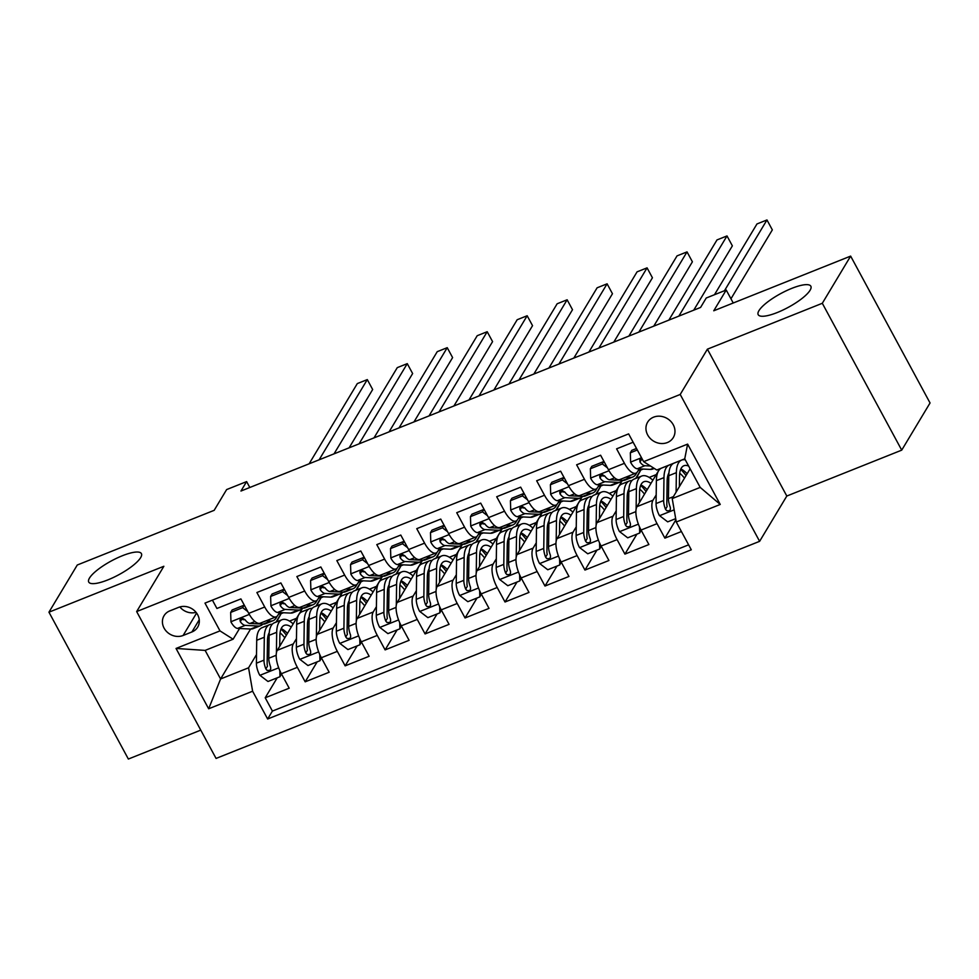 <?xml version="1.0" encoding="UTF-8"?>
<svg xmlns="http://www.w3.org/2000/svg" width="979" height="979" viewBox="0 0 979 979"><rect width="100%" height="100%" fill="white"/><g stroke="black" fill="none" stroke-linecap="round" stroke-linejoin="round"><path stroke-width="1.47" d="M758.945 310.661A29.921 7.844 151.6 0 1 786.321 290.751A29.921 7.844 151.6 0 1 810.845 286.211A29.921 7.844 151.6 0 1 810.098 290.237A29.921 7.844 151.6 0 1 782.723 310.147A29.921 7.844 151.6 0 1 758.199 314.687A29.921 7.844 151.6 0 1 758.945 310.661M89.493 578.051A29.921 7.844 151.6 0 1 116.868 558.14A29.921 7.844 151.6 0 1 141.392 553.6A29.921 7.844 151.6 0 1 140.658 557.626A29.921 7.844 151.6 0 1 113.27 577.537A29.921 7.844 151.6 0 1 88.746 582.077A29.921 7.844 151.6 0 1 89.493 578.051M653.593 417.164A14.966 13.204 -149 0 0 647.633 422.157A14.966 13.204 -149 0 0 650.227 438.445A14.966 13.204 -149 0 0 667.335 442.557A14.966 13.204 -149 0 0 673.295 437.564A14.966 13.204 -149 0 0 670.701 421.276A14.966 13.204 -149 0 0 653.593 417.164M901.72 450.144L930.05 402.969L850.641 256.106L822.311 303.282L707.401 349.173L680.209 394.464L759.618 541.326L786.81 496.035L901.72 450.144L822.311 303.282M680.209 394.464L136.656 611.569L216.065 758.431L759.618 541.326M136.656 611.569L163.86 566.278L48.95 612.181L128.359 759.043L200.756 730.126M48.95 612.181L77.28 565.005L214.168 510.328L226.638 489.573L246.622 481.595L240.956 491.03L700.572 307.443L706.238 298.008L726.222 290.029L713.752 310.784L850.641 256.106M633.132 442.239L616.599 448.835L624.431 463.324L608.436 469.712A18.699 7.318 68.2 0 0 619.915 479.539L635.897 473.151A18.699 7.318 -111.8 0 1 624.431 463.324M608.436 469.712L600.604 455.223L576.631 464.805L584.463 479.294L568.469 485.682A18.699 7.318 68.2 0 0 579.947 495.496L595.93 489.108A18.699 7.318 -111.8 0 1 584.463 479.294M568.469 485.682L560.637 471.193L536.663 480.762L544.495 495.252L528.513 501.64A18.699 7.318 68.2 0 0 539.98 511.466L555.962 505.078A18.699 7.318 -111.8 0 1 544.495 495.252M528.513 501.64L520.669 487.15L496.696 496.732L504.528 511.222L488.545 517.61A18.699 7.318 68.2 0 0 500.012 527.424L515.994 521.036A18.699 7.318 -111.8 0 1 504.528 511.222M488.545 517.61L480.701 503.12L456.728 512.69L464.56 527.179L448.578 533.567A18.699 7.318 68.2 0 0 460.044 543.394L476.027 537.006A18.699 7.318 -111.8 0 1 464.56 527.179M448.578 533.567L440.746 519.078L416.76 528.66L424.592 543.149L408.61 549.537A18.699 7.318 68.2 0 0 420.077 559.352L436.059 552.964A18.699 7.318 -111.8 0 1 424.592 543.149M408.61 549.537L400.778 535.048L376.793 544.618L384.625 559.107L368.642 565.495A18.699 7.318 68.2 0 0 380.109 575.322L396.103 568.934A18.699 7.318 -111.8 0 1 384.625 559.107M368.642 565.495L360.81 551.006L336.825 560.588L344.657 575.077L328.675 581.465A18.699 7.318 68.2 0 0 340.141 591.279L356.136 584.891A18.699 7.318 -111.8 0 1 344.657 575.077M328.675 581.465L320.843 566.976L296.857 576.545L304.689 591.035L288.707 597.423A18.699 7.318 68.2 0 0 300.174 607.249L316.168 600.861A18.699 7.318 -111.8 0 1 304.689 591.035M288.707 597.423L280.875 582.933L256.89 592.515L264.722 607.004A18.699 7.318 68.2 0 0 276.2 616.819A18.699 7.318 68.2 0 0 277.84 615.326L279.517 612.548M302.303 608.669L277.314 650.289A18.699 7.318 68.2 0 0 281.365 673.723L289.197 688.2L265.211 697.782L277.204 677.823M296.478 638.602L293.296 643.913A18.699 7.318 68.2 0 0 297.347 667.335L305.179 681.825L317.172 661.853M305.179 681.825L329.164 672.243L321.332 657.753A18.699 7.318 68.2 0 1 317.282 634.331L342.271 592.711M382.238 576.741L357.237 618.361A18.699 7.318 68.2 0 0 361.3 641.796L369.132 656.285L345.146 665.855L357.139 645.895M422.206 560.783L397.205 602.403A18.699 7.318 68.2 0 0 401.255 625.826L409.1 640.315L385.114 649.897L397.107 629.925M462.174 544.813L437.172 586.445A18.699 7.318 68.2 0 0 441.223 609.868L449.067 624.357L425.082 633.927L437.075 613.968M502.141 528.856L477.14 570.476A18.699 7.318 68.2 0 0 481.191 593.898L489.023 608.387L465.049 617.969L477.042 597.998M542.109 512.886L517.108 554.518A18.699 7.318 68.2 0 0 521.158 577.94L528.99 592.43L505.017 601.999L517.01 582.04M582.077 496.928L557.075 538.548A18.699 7.318 68.2 0 0 561.126 561.97L568.958 576.46L544.985 586.042L556.978 566.07M622.044 480.958L597.043 522.59A18.699 7.318 68.2 0 0 601.094 546.013L608.926 560.502L584.952 570.072L596.945 550.112M659.711 468.831L637.011 506.62A18.699 7.318 68.2 0 0 641.061 530.043L648.893 544.532L624.92 554.114L636.913 534.142M635.897 473.151A18.699 7.318 -111.8 0 0 637.549 471.658L639.226 468.868M595.93 489.108A18.699 7.318 -111.8 0 0 597.582 487.615L599.258 484.838M555.962 505.078A18.699 7.318 -111.8 0 0 557.614 503.585L559.29 500.795M515.994 521.036A18.699 7.318 -111.8 0 0 517.646 519.543L519.323 516.765M476.027 537.006A18.699 7.318 -111.8 0 0 477.679 535.513L479.355 532.723M436.059 552.964A18.699 7.318 -111.8 0 0 437.711 551.471L439.387 548.693M396.103 568.934A18.699 7.318 -111.8 0 0 397.743 567.441L399.42 564.65M356.136 584.891A18.699 7.318 -111.8 0 0 357.776 583.398L359.452 580.62M316.168 600.861A18.699 7.318 -111.8 0 0 317.808 599.368L319.484 596.578M183.122 635.481L191.908 631.969A14.489 12.788 -149 0 0 197.685 627.135A14.489 12.788 -149 0 0 195.176 611.349A14.489 12.788 -149 0 0 178.606 607.359L169.808 610.872A14.489 12.788 -149 0 0 164.044 615.718A14.489 12.788 -149 0 0 166.552 631.492A14.489 12.788 -149 0 0 183.122 635.481L196.595 613.05M690.122 468.782L672.218 498.58L700.193 487.407L684.737 458.833L656.762 470.006L643.644 461.672L628.628 433.893L204.978 603.101L219.994 630.892L233.112 639.214L239.549 628.506M643.644 461.672L687.613 444.111L720.238 504.454L676.269 522.003L691.296 549.794L267.646 719.002L252.619 691.223L208.662 708.784L176.036 648.453L219.994 630.892M668.706 474.081L667.898 475.427M656.187 494.933L652.993 500.232L637.011 506.62M638.198 470.581L641.135 469.406L635.701 478.45M628.738 490.051L627.931 491.397M616.219 510.891L613.025 516.202L597.043 522.59M598.23 486.539L601.167 485.364L595.734 494.407M588.771 506.008L587.963 507.355M576.252 526.861L573.07 532.16L557.075 538.548M558.263 502.508L561.2 501.334L555.766 510.377M548.803 521.978L547.995 523.324M536.284 542.819L533.102 548.13L517.108 554.518M518.295 518.466L521.232 517.291L515.798 526.335M508.835 537.936L508.028 539.282M496.316 558.789L493.135 564.088L477.14 570.476M478.327 534.436L481.264 533.261L475.843 542.305M468.868 553.906L468.06 555.252M456.349 574.746L453.167 580.058L437.172 586.445M438.359 550.394L441.309 549.219L435.875 558.263M428.9 569.864L428.092 571.21M416.381 590.716L413.199 596.015L397.205 602.403M398.392 566.364L401.341 565.189L395.908 574.232M388.932 585.834L388.125 587.18M376.413 606.674L373.232 611.985L357.237 618.361M358.424 582.321L361.373 581.147L355.94 590.19M348.965 601.791L348.157 603.137M336.446 622.644L333.264 627.943L317.282 634.331M318.456 598.291L321.406 597.117L315.972 606.16M309.009 617.749L308.189 619.107M265.211 697.782L272.407 711.084L688.616 544.838M652.993 500.232A18.699 7.318 -111.8 0 0 657.044 523.667L664.888 538.144L681.421 531.536M624.92 554.114L617.088 539.625A18.699 7.318 -111.8 0 1 613.025 516.202M584.952 570.072L577.12 555.582A18.699 7.318 -111.8 0 1 573.07 532.16M544.985 586.042L537.153 571.552A18.699 7.318 -111.8 0 1 533.102 548.13M505.017 601.999L497.185 587.51A18.699 7.318 -111.8 0 1 493.135 564.088M465.049 617.969L457.217 603.48A18.699 7.318 -111.8 0 1 453.167 580.058M425.082 633.927L417.25 619.438A18.699 7.318 -111.8 0 1 413.199 596.015M385.114 649.897L377.282 635.408A18.699 7.318 -111.8 0 1 373.232 611.985M345.146 665.855L337.314 651.365A18.699 7.318 -111.8 0 1 333.264 627.943M212.419 600.139L216.922 608.473L240.907 598.903L248.739 613.38A18.699 7.318 68.2 0 0 260.206 623.207L276.2 616.819M233.112 639.214L205.137 650.399L220.593 678.973L248.568 667.8L252.619 691.223M250.575 629.044L220.593 678.973L208.662 708.784M278.489 614.249L281.438 613.074L276.005 622.118M269.041 633.719L268.234 635.065M256.51 654.572L248.568 667.8M733.234 303L726.222 290.029M249.804 487.493L246.622 481.595M276.604 621.885L281.438 613.074M281.646 613.466L283.494 612.732M316.56 605.915L321.406 597.117M321.614 597.508L323.462 596.774M356.527 589.958L361.373 581.147M361.581 581.55L363.429 580.804M396.495 573.988L401.341 565.189M401.549 565.581L403.397 564.846M436.463 558.03L441.309 549.219M441.517 549.623L443.365 548.876M476.43 542.06L481.264 533.261M481.484 533.653L483.32 532.919M516.398 526.102L521.232 517.291M521.452 517.695L523.288 516.961M556.366 510.132L561.2 501.334M561.42 501.725L563.255 500.991M596.333 494.175L601.167 485.364M601.387 485.768L603.223 485.033M636.301 478.205L641.135 469.406M641.355 469.798L643.191 469.063M272.407 711.084L267.646 719.002M289.503 621.09L296.539 618.287M664.888 538.144L675.889 519.825M329.47 605.132L336.507 602.318M369.438 589.162L376.462 586.36M409.406 573.204L416.43 570.39M449.373 557.235L456.398 554.432M489.341 541.277L496.365 538.462M529.309 525.307L536.333 522.505M569.276 509.349L576.301 506.535M609.232 493.379L616.268 490.577M649.199 477.422L656.236 474.607M676.269 522.003L672.218 498.58M205.137 650.399L176.036 648.453M687.613 444.111L684.737 458.833M720.238 504.454L700.193 487.407M179.855 606.943A14.489 12.788 -149 0 0 196.045 612.328M707.401 349.173L786.81 496.035M247.736 611.532L242.645 607.641L230.665 612.426L230.958 621.959A12.397 4.846 68.2 0 0 237.579 628.408L250.636 629.044A35.77 13.987 68.2 0 0 253.133 628.653L260.732 625.618A35.77 13.987 68.2 0 0 262.898 624.088M266.117 620.845L270.62 621.065A35.77 13.987 68.2 0 0 273.117 620.674A35.77 13.987 68.2 0 0 277.008 616.329M242.645 607.641L244.126 605.193L232.133 609.978L230.665 612.426M334.035 453.852L372.669 389.52L367.296 379.595L319.13 459.8M367.296 379.595L357.311 383.584L309.144 463.789M273.117 620.674L265.529 623.709A35.77 13.987 -111.8 0 1 263.033 624.1L249.975 623.464A12.397 4.846 -111.8 0 1 245.093 619.756L242.768 618.398L241.03 618.667L239.99 619.878L240.296 621.677A12.397 4.846 68.2 0 0 245.178 625.373L258.236 626.009A35.77 13.987 68.2 0 0 260.732 625.618M245.093 619.744L243.343 619.658A6.315 2.472 -111.8 0 1 241.935 618.961L240.296 621.677M279.713 646.299L279.859 635.812A29.688 11.613 -111.8 0 1 284.253 625.373A29.688 11.613 -111.8 0 1 291.277 627.025M276.408 652.883L276.702 632.299A35.77 13.987 -111.8 0 1 281.989 619.731A35.77 13.987 -111.8 0 1 293.162 623.904M281.45 673.895L279.994 676.709L268.001 681.494L259.716 675.155A12.397 4.846 -111.8 0 1 256.4 663.199L256.718 640.278A35.77 13.987 -111.8 0 1 262.005 627.71L269.604 624.675A35.77 13.987 68.2 0 0 264.306 637.243L263.987 660.164A12.397 4.846 68.2 0 0 265.835 668.914L267.059 670.358L269.641 670.431L270.73 669.159L270.632 666.993A12.397 4.846 -111.8 0 1 268.784 658.255L269.103 635.334A35.77 13.987 -111.8 0 1 274.401 622.766L281.989 619.731M279.737 644.341A29.688 11.613 -111.8 0 1 280.324 645.271M279.994 676.709L279.798 670.542M286.37 635.212A35.77 13.987 68.2 0 0 280.985 629.044M272.235 624.284A35.77 13.987 68.2 0 0 269.604 624.675M287.459 633.389A29.688 11.613 68.2 0 0 281.157 628.653M265.835 668.914L267.475 666.197A6.315 2.472 -111.8 0 1 267.145 663.676L267.463 640.755A29.688 11.613 -111.8 0 1 269.249 632.691M280.055 632.85A29.688 11.613 -111.8 0 1 284.816 637.806M287.704 595.575L282.613 591.671L270.632 596.468L270.926 606.001A12.397 4.846 68.2 0 0 277.546 612.45L290.604 613.087A35.77 13.987 68.2 0 0 293.1 612.695L300.7 609.66A35.77 13.987 68.2 0 0 302.866 608.13M306.084 604.887L310.588 605.108A35.77 13.987 68.2 0 0 313.084 604.704A35.77 13.987 68.2 0 0 316.976 600.372M282.613 591.671L284.094 589.223L272.101 594.008L270.632 596.468M374.002 437.882L412.636 373.55L407.264 363.637L359.097 443.83M407.264 363.637L397.278 367.627L349.111 447.831M313.084 604.704L305.497 607.739A35.77 13.987 -111.8 0 1 303 608.13L289.943 607.494A12.397 4.846 -111.8 0 1 285.06 603.798L282.735 602.428L280.997 602.709L279.957 603.908L280.263 605.707A12.397 4.846 68.2 0 0 285.146 609.415L298.203 610.052A35.77 13.987 68.2 0 0 300.7 609.66M285.06 603.786L283.31 603.7A6.315 2.472 -111.8 0 1 281.891 602.991L280.263 605.707M327.671 579.605L322.58 575.713L310.588 580.498L310.894 590.031A12.397 4.846 68.2 0 0 317.514 596.48L330.572 597.117A35.77 13.987 68.2 0 0 333.068 596.725L340.668 593.69A35.77 13.987 68.2 0 0 342.834 592.16M346.052 588.917L350.555 589.138A35.77 13.987 68.2 0 0 353.052 588.746A35.77 13.987 68.2 0 0 356.943 584.402M322.58 575.713L324.061 573.266L312.068 578.051L310.588 580.498M413.97 421.925L452.604 357.592L447.232 347.667L399.065 427.872M447.232 347.667L437.246 351.657L389.079 431.861M353.052 588.746L345.465 591.781A35.77 13.987 -111.8 0 1 342.968 592.173L329.911 591.536A12.397 4.846 -111.8 0 1 325.028 587.828L322.703 586.47L320.965 586.739L319.925 587.951L320.231 589.75A12.397 4.846 68.2 0 0 325.114 593.445L338.171 594.094A35.77 13.987 68.2 0 0 340.668 593.69M325.016 587.828L323.278 587.743A6.315 2.472 -111.8 0 1 321.858 587.033L320.231 589.75M367.639 563.647L362.548 559.755L350.555 564.54L350.861 574.073A12.397 4.846 68.2 0 0 357.482 580.523L370.539 581.159A35.77 13.987 68.2 0 0 373.036 580.767L380.635 577.732A35.77 13.987 68.2 0 0 382.801 576.203M386.02 572.96L390.523 573.18A35.77 13.987 68.2 0 0 393.02 572.776A35.77 13.987 68.2 0 0 396.911 568.444M362.548 559.755L364.029 557.296L352.036 562.081L350.555 564.54M453.926 405.955L492.572 341.622L487.199 331.71L439.033 411.902M487.199 331.71L477.214 335.699L429.035 415.904M393.02 572.776L385.42 575.811A35.77 13.987 -111.8 0 1 382.936 576.215L369.878 575.566A12.397 4.846 -111.8 0 1 364.996 571.871L362.671 570.5L360.933 570.781L359.893 571.981L360.199 573.78A12.397 4.846 68.2 0 0 365.081 577.488L378.139 578.124A35.77 13.987 68.2 0 0 380.635 577.732M364.983 571.858L363.246 571.773A6.315 2.472 -111.8 0 1 361.826 571.075L360.199 573.78M407.607 547.677L402.516 543.786L390.523 548.57L390.829 558.103A12.397 4.846 68.2 0 0 397.45 564.553L410.507 565.189A35.77 13.987 68.2 0 0 413.003 564.797L420.591 561.762A35.77 13.987 68.2 0 0 422.769 560.245M425.987 556.99L430.491 557.21A35.77 13.987 68.2 0 0 432.987 556.818A35.77 13.987 68.2 0 0 436.879 552.474M402.516 543.786L403.997 541.338L392.004 546.123L390.523 548.57M493.893 389.997L532.539 325.664L527.167 315.74L479 395.944M527.167 315.74L517.181 319.729L469.002 399.934M432.987 556.818L425.388 559.853A35.77 13.987 -111.8 0 1 422.904 560.245L409.846 559.609A12.397 4.846 -111.8 0 1 404.963 555.901L402.638 554.542L400.9 554.812L399.86 556.023L400.166 557.822A12.397 4.846 68.2 0 0 405.049 561.518L418.106 562.166A35.77 13.987 68.2 0 0 420.591 561.762M404.951 555.901L403.213 555.815A6.315 2.472 -111.8 0 1 401.794 555.105L400.166 557.822M319.668 630.341L319.815 619.842A29.688 11.613 -111.8 0 1 324.22 609.403A29.688 11.613 -111.8 0 1 331.245 611.067M316.376 636.925L316.67 616.342A35.77 13.987 -111.8 0 1 321.956 603.762A35.77 13.987 -111.8 0 1 333.129 607.935M321.418 657.925L319.962 660.739L307.969 665.536L299.684 659.185A12.397 4.846 -111.8 0 1 296.356 647.229L296.686 624.321A35.77 13.987 -111.8 0 1 301.973 611.74L309.572 608.718A35.77 13.987 68.2 0 0 304.273 621.286L303.955 644.206A12.397 4.846 68.2 0 0 305.803 652.944L307.027 654.388L309.609 654.474L310.698 653.201L310.6 651.035A12.397 4.846 -111.8 0 1 308.752 642.285L309.07 619.364A35.77 13.987 -111.8 0 1 314.369 606.796L321.956 603.762M319.705 628.383A29.688 11.613 -111.8 0 1 320.292 629.301M319.962 660.739L319.766 654.584M326.337 619.254A35.77 13.987 68.2 0 0 320.953 613.087M312.203 608.326A35.77 13.987 68.2 0 0 309.572 608.718M327.427 617.431A29.688 11.613 68.2 0 0 321.124 612.695M305.803 652.944L307.43 650.227A6.315 2.472 -111.8 0 1 307.112 647.706L307.43 624.798A29.688 11.613 -111.8 0 1 309.217 616.721M320.023 616.892A29.688 11.613 -111.8 0 1 324.771 621.836M359.636 614.371L359.782 603.884A29.688 11.613 -111.8 0 1 364.188 593.445A29.688 11.613 -111.8 0 1 371.212 595.097M356.344 620.955L356.637 600.372A35.77 13.987 -111.8 0 1 361.924 587.804A35.77 13.987 -111.8 0 1 373.097 591.977M361.386 641.967L359.929 644.782L347.937 649.566L339.652 643.227A12.397 4.846 -111.8 0 1 336.323 631.271L336.654 608.351A35.77 13.987 -111.8 0 1 341.94 595.783L349.54 592.748A35.77 13.987 68.2 0 0 344.241 605.316L343.923 628.237A12.397 4.846 68.2 0 0 345.771 636.986L346.994 638.43L349.576 638.516L350.653 637.231L350.568 635.065A12.397 4.846 -111.8 0 1 348.72 626.327L349.038 603.407A35.77 13.987 -111.8 0 1 354.337 590.839L361.924 587.804M359.672 612.413A29.688 11.613 -111.8 0 1 360.26 613.343M359.929 644.782L359.734 638.614M366.305 603.284A35.77 13.987 68.2 0 0 360.921 597.129M352.159 592.356A35.77 13.987 68.2 0 0 349.54 592.748M367.394 601.461A29.688 11.613 68.2 0 0 361.092 596.725M345.771 636.986L347.398 634.27A6.315 2.472 -111.8 0 1 347.08 631.749L347.398 608.828A29.688 11.613 -111.8 0 1 349.173 600.763M359.991 600.922A29.688 11.613 -111.8 0 1 364.739 605.879M399.603 598.414L399.75 587.914A29.688 11.613 -111.8 0 1 404.143 577.488A29.688 11.613 -111.8 0 1 411.18 579.14M396.311 604.998L396.605 584.414A35.77 13.987 -111.8 0 1 401.892 571.834A35.77 13.987 -111.8 0 1 413.065 576.007M401.353 625.997L399.897 628.812L387.904 633.609L379.619 627.258A12.397 4.846 -111.8 0 1 376.291 615.301L376.621 592.393A35.77 13.987 -111.8 0 1 381.908 579.813L389.507 576.79A35.77 13.987 68.2 0 0 384.209 589.358L383.89 612.279A12.397 4.846 68.2 0 0 385.738 621.016L386.962 622.46L389.544 622.546L390.621 621.273L390.535 619.107A12.397 4.846 -111.8 0 1 388.687 610.358L389.006 587.437A35.77 13.987 -111.8 0 1 394.304 574.869L401.892 571.834M399.64 596.456A29.688 11.613 -111.8 0 1 400.227 597.374M399.897 628.812L399.701 622.656M406.261 587.327A35.77 13.987 68.2 0 0 400.888 581.159M392.126 576.398A35.77 13.987 68.2 0 0 389.507 576.79M407.362 585.503A29.688 11.613 68.2 0 0 401.06 580.767M385.738 621.016L387.366 618.3A6.315 2.472 -111.8 0 1 387.048 615.779L387.366 592.87A29.688 11.613 -111.8 0 1 389.14 584.793M399.958 584.965A29.688 11.613 -111.8 0 1 404.706 589.909M439.571 582.444L439.718 571.956A29.688 11.613 -111.8 0 1 444.111 561.518A29.688 11.613 -111.8 0 1 451.148 563.17M436.279 589.028L436.573 568.444A35.77 13.987 -111.8 0 1 441.859 555.876A35.77 13.987 -111.8 0 1 453.032 560.049M441.321 610.039L439.865 612.854L427.872 617.639L419.587 611.3A12.397 4.846 -111.8 0 1 416.259 599.344L416.589 576.423A35.77 13.987 -111.8 0 1 421.876 563.855L429.475 560.82A35.77 13.987 68.2 0 0 424.176 573.388L423.858 596.309A12.397 4.846 68.2 0 0 425.706 605.059L426.93 606.503L429.5 606.588L430.589 605.303L430.503 603.137A12.397 4.846 -111.8 0 1 428.655 594.4L428.973 571.479A35.77 13.987 -111.8 0 1 434.272 558.911L441.859 555.876M439.608 580.486A29.688 11.613 -111.8 0 1 440.195 581.416M439.865 612.854L439.669 606.686M446.228 571.357A35.77 13.987 68.2 0 0 440.856 565.201M432.094 560.441A35.77 13.987 68.2 0 0 429.475 560.82M447.33 569.533A29.688 11.613 68.2 0 0 441.027 564.797M425.706 605.059L427.333 602.342A6.315 2.472 -111.8 0 1 427.015 599.821L427.333 576.9A29.688 11.613 -111.8 0 1 429.108 568.836M439.926 568.995A29.688 11.613 -111.8 0 1 444.674 573.951M447.574 531.719L442.484 527.828L430.491 532.613L430.784 542.146A12.397 4.846 68.2 0 0 437.417 548.595L450.475 549.231A35.77 13.987 68.2 0 0 452.971 548.84L460.558 545.805A35.77 13.987 68.2 0 0 462.737 544.275M465.955 541.032L470.458 541.252A35.77 13.987 68.2 0 0 472.955 540.849A35.77 13.987 68.2 0 0 476.846 536.516M442.484 527.828L443.952 525.368L431.972 530.153L430.491 532.613M533.861 374.027L572.507 309.707L567.135 299.782L518.968 379.987M567.135 299.782L557.149 303.771L508.97 383.976M472.955 540.849L465.355 543.883A35.77 13.987 -111.8 0 1 462.871 544.287L449.814 543.639A12.397 4.846 -111.8 0 1 444.931 539.943L442.606 538.572L440.868 538.854L439.816 540.053L440.134 541.852A12.397 4.846 68.2 0 0 445.017 545.56L458.074 546.196A35.77 13.987 68.2 0 0 460.558 545.805M444.919 539.931L443.181 539.845A6.315 2.472 -111.8 0 1 441.762 539.148L440.134 541.852M479.539 566.486L479.686 555.986A29.688 11.613 -111.8 0 1 484.079 545.56A29.688 11.613 -111.8 0 1 491.115 547.212M476.247 573.07L476.528 552.486A35.77 13.987 -111.8 0 1 481.827 539.906A35.77 13.987 -111.8 0 1 493 544.079M481.289 594.082L479.832 596.884L467.84 601.681L459.555 595.33A12.397 4.846 -111.8 0 1 456.226 583.386L456.544 560.465A35.77 13.987 -111.8 0 1 461.843 547.897L469.443 544.862A35.77 13.987 68.2 0 0 464.144 557.43L463.826 580.351A12.397 4.846 68.2 0 0 465.674 589.089L466.897 590.533L469.467 590.618L470.556 589.346L470.471 587.18A12.397 4.846 -111.8 0 1 468.623 578.43L468.941 555.509A35.77 13.987 -111.8 0 1 474.24 542.941L481.827 539.906M479.563 564.528A29.688 11.613 -111.8 0 1 480.163 565.446M479.832 596.884L479.637 590.729M486.196 555.399A35.77 13.987 68.2 0 0 480.824 549.231M472.062 544.471A35.77 13.987 68.2 0 0 469.443 544.862M487.297 553.576A29.688 11.613 68.2 0 0 480.995 548.84M465.674 589.089L467.301 586.372A6.315 2.472 -111.8 0 1 466.983 583.851L467.301 560.943A29.688 11.613 -111.8 0 1 469.076 552.878M479.894 553.037A29.688 11.613 -111.8 0 1 484.642 557.993M487.542 515.749L482.451 511.858L470.458 516.643L470.752 526.188A12.397 4.846 68.2 0 0 477.385 532.625L490.442 533.261A35.77 13.987 68.2 0 0 492.939 532.87L500.526 529.835A35.77 13.987 68.2 0 0 502.704 528.317M505.923 525.062L510.426 525.282A35.77 13.987 68.2 0 0 512.923 524.891A35.77 13.987 68.2 0 0 516.814 520.547M482.451 511.858L483.92 509.41L471.939 514.195L470.458 516.643M573.829 358.069L612.462 293.737L607.102 283.812L558.936 364.017M607.102 283.812L597.117 287.802L548.938 368.006M512.923 524.891L505.323 527.926A35.77 13.987 -111.8 0 1 502.839 528.317L489.769 527.681A12.397 4.846 -111.8 0 1 484.899 523.973L482.574 522.615L480.836 522.884L479.783 524.095L480.102 525.894A12.397 4.846 68.2 0 0 484.984 529.59L498.042 530.239A35.77 13.987 68.2 0 0 500.526 529.835M484.886 523.973L483.149 523.887A6.315 2.472 -111.8 0 1 481.729 523.178L480.102 525.894M519.506 550.516L519.653 540.029A29.688 11.613 -111.8 0 1 524.046 529.59A29.688 11.613 -111.8 0 1 531.083 531.242M516.214 557.1L516.496 536.516A35.77 13.987 -111.8 0 1 521.795 523.949A35.77 13.987 -111.8 0 1 532.968 528.122M521.256 578.112L519.8 580.926L507.807 585.711L499.51 579.372A12.397 4.846 -111.8 0 1 496.194 567.416L496.512 544.495A35.77 13.987 -111.8 0 1 501.811 531.927L509.41 528.893A35.77 13.987 68.2 0 0 504.112 541.473L503.793 564.381A12.397 4.846 68.2 0 0 505.641 573.131L506.865 574.575L509.435 574.661L510.524 573.376L510.438 571.21A12.397 4.846 -111.8 0 1 508.59 562.472L508.909 539.551A35.77 13.987 -111.8 0 1 514.208 526.983L521.795 523.949M519.531 548.558A29.688 11.613 -111.8 0 1 520.13 549.488M519.8 580.926L519.604 574.759M526.164 539.429A35.77 13.987 68.2 0 0 520.791 533.274M512.029 528.513A35.77 13.987 68.2 0 0 509.41 528.893M527.265 537.606A29.688 11.613 68.2 0 0 520.963 532.87M505.641 573.131L507.269 570.414A6.315 2.472 -111.8 0 1 506.938 567.893L507.269 544.973A29.688 11.613 -111.8 0 1 509.043 536.908M519.861 537.067A29.688 11.613 -111.8 0 1 524.609 542.023M527.51 499.792L522.419 495.9L510.426 500.685L510.72 510.218A12.397 4.846 68.2 0 0 517.353 516.667L530.41 517.304A35.77 13.987 68.2 0 0 532.906 516.912L540.494 513.877A35.77 13.987 68.2 0 0 542.672 512.347M545.89 509.104L550.394 509.325A35.77 13.987 68.2 0 0 552.89 508.933A35.77 13.987 68.2 0 0 556.782 504.589M522.419 495.9L523.887 493.44L511.907 498.238L510.426 500.685M613.796 342.099L652.43 277.779L647.07 267.854L598.903 348.059M647.07 267.854L637.072 271.844L588.905 352.048M552.89 508.933L545.291 511.956A35.77 13.987 -111.8 0 1 542.794 512.36L529.737 511.711A12.397 4.846 -111.8 0 1 524.866 508.015L522.529 506.645L520.804 506.926L519.751 508.125L520.069 509.924A12.397 4.846 68.2 0 0 524.952 513.632L538.009 514.269A35.77 13.987 68.2 0 0 540.494 513.877M524.854 508.003L523.116 507.917A6.315 2.472 -111.8 0 1 521.697 507.22L520.069 509.924M559.474 534.558L559.621 524.059A29.688 11.613 -111.8 0 1 564.014 513.632A29.688 11.613 -111.8 0 1 571.051 515.284M556.182 541.142L556.464 520.559A35.77 13.987 -111.8 0 1 561.762 507.979A35.77 13.987 -111.8 0 1 572.935 512.152M561.224 562.154L559.755 564.956L547.775 569.754L539.478 563.402A12.397 4.846 -111.8 0 1 536.162 551.458L536.48 528.538A35.77 13.987 -111.8 0 1 541.779 515.97L549.378 512.935A35.77 13.987 68.2 0 0 544.079 525.503L543.761 548.424A12.397 4.846 68.2 0 0 545.609 557.161L546.833 558.605L549.403 558.691L550.492 557.418L550.406 555.252A12.397 4.846 -111.8 0 1 548.558 546.502L548.876 523.594A35.77 13.987 -111.8 0 1 554.163 511.014L561.762 507.979M559.498 532.6A29.688 11.613 -111.8 0 1 560.098 533.518M559.755 564.956L559.572 558.801M566.131 523.471A35.77 13.987 68.2 0 0 560.759 517.304M551.997 512.543A35.77 13.987 68.2 0 0 549.378 512.935M567.233 521.648A29.688 11.613 68.2 0 0 560.93 516.912M545.609 557.161L547.237 554.444A6.315 2.472 -111.8 0 1 546.906 551.923L547.237 529.015A29.688 11.613 -111.8 0 1 549.011 520.95M559.817 521.109A29.688 11.613 -111.8 0 1 564.577 526.066M567.477 483.822L562.387 479.93L550.394 484.715L550.688 494.26A12.397 4.846 68.2 0 0 557.32 500.697L570.378 501.346A35.77 13.987 68.2 0 0 572.874 500.942L580.461 497.907A35.77 13.987 68.2 0 0 582.627 496.39M585.858 493.135L590.361 493.355A35.77 13.987 68.2 0 0 592.858 492.963A35.77 13.987 68.2 0 0 596.749 488.619M562.387 479.93L563.855 477.483L551.862 482.268L550.394 484.715M653.764 326.142L692.398 261.809L687.038 251.884L638.871 332.089M687.038 251.884L677.04 255.874L628.873 336.078M592.858 492.963L585.258 495.998A35.77 13.987 -111.8 0 1 582.762 496.39L569.705 495.753A12.397 4.846 -111.8 0 1 564.834 492.045L562.497 490.687L560.771 490.956L559.719 492.168L560.037 493.967A12.397 4.846 68.2 0 0 564.907 497.662L577.977 498.311A35.77 13.987 68.2 0 0 580.461 497.907M564.822 492.045L563.084 491.96A6.315 2.472 -111.8 0 1 561.665 491.25L560.037 493.967M599.442 518.589L599.589 508.101A29.688 11.613 -111.8 0 1 603.982 497.662A29.688 11.613 -111.8 0 1 611.018 499.314M596.15 525.172L596.431 504.589A35.77 13.987 -111.8 0 1 601.73 492.021A35.77 13.987 -111.8 0 1 612.891 496.194M601.192 546.184L599.723 548.999L587.743 553.784L579.446 547.445A12.397 4.846 -111.8 0 1 576.129 535.489L576.447 512.568A35.77 13.987 -111.8 0 1 581.746 500L589.334 496.965A35.77 13.987 68.2 0 0 584.047 509.545L583.729 532.454A12.397 4.846 68.2 0 0 585.577 541.203L586.8 542.647L589.37 542.733L590.459 541.448L590.374 539.282A12.397 4.846 -111.8 0 1 588.514 530.545L588.844 507.624A35.77 13.987 -111.8 0 1 594.131 495.056L601.73 492.021M599.466 516.631A29.688 11.613 -111.8 0 1 600.066 517.561M599.723 548.999L599.54 542.831M606.099 507.501A35.77 13.987 68.2 0 0 600.727 501.346M591.965 496.586A35.77 13.987 68.2 0 0 589.334 496.965M607.2 505.678A29.688 11.613 68.2 0 0 600.898 500.942M585.577 541.203L587.204 538.487A6.315 2.472 -111.8 0 1 586.874 535.966L587.204 513.045A29.688 11.613 -111.8 0 1 588.979 504.98M599.784 505.14A29.688 11.613 -111.8 0 1 604.545 510.096M607.445 467.864L602.354 463.973L590.361 468.757L590.655 478.29A12.397 4.846 68.2 0 0 597.288 484.74L610.345 485.376A35.77 13.987 68.2 0 0 612.842 484.984L620.429 481.949A35.77 13.987 68.2 0 0 622.595 480.42M625.826 477.177L630.329 477.397A35.77 13.987 68.2 0 0 632.826 477.006A35.77 13.987 68.2 0 0 636.705 472.661M602.354 463.973L603.823 461.513L591.83 466.31L590.361 468.757M693.732 310.172L732.365 245.851L727.005 235.927L678.839 316.131M727.005 235.927L717.007 239.916L668.841 320.121M632.826 477.006L625.226 480.028A35.77 13.987 -111.8 0 1 622.73 480.432L609.672 479.783A12.397 4.846 -111.8 0 1 604.802 476.088L602.464 474.717L600.739 474.999L599.686 476.198L600.005 478.009A12.397 4.846 68.2 0 0 604.875 481.705L617.933 482.341A35.77 13.987 68.2 0 0 620.429 481.949M604.789 476.075L603.052 475.99A6.315 2.472 -111.8 0 1 601.632 475.292L600.005 478.009M639.409 502.631L639.556 492.131A29.688 11.613 -111.8 0 1 643.949 481.705A29.688 11.613 -111.8 0 1 650.986 483.357M636.117 509.215L636.399 488.631A35.77 13.987 -111.8 0 1 641.698 476.051A35.77 13.987 -111.8 0 1 652.858 480.224M641.159 530.226L639.691 533.029L627.71 537.826L619.413 531.475A12.397 4.846 -111.8 0 1 616.097 519.531L616.415 496.61A35.77 13.987 -111.8 0 1 621.714 484.042L629.301 481.007A35.77 13.987 68.2 0 0 624.015 493.575L623.684 516.496A12.397 4.846 68.2 0 0 625.544 525.233L626.768 526.678L629.338 526.763L630.427 525.49L630.341 523.324A12.397 4.846 -111.8 0 1 628.481 514.575L628.812 491.666A35.77 13.987 -111.8 0 1 634.098 479.086L641.698 476.051M639.434 500.673A29.688 11.613 -111.8 0 1 640.033 501.591M639.691 533.029L639.507 526.873M646.067 491.544A35.77 13.987 68.2 0 0 640.694 485.376M631.932 480.616A35.77 13.987 68.2 0 0 629.301 481.007M647.168 489.72A29.688 11.613 68.2 0 0 640.866 484.984M625.544 525.233L627.172 522.517A6.315 2.472 -111.8 0 1 626.841 519.996L627.172 497.087A29.688 11.613 -111.8 0 1 628.946 489.023M639.752 489.182A29.688 11.613 -111.8 0 1 644.512 494.138M637.329 449.997L630.329 452.8L630.623 462.333A12.397 4.846 68.2 0 0 637.256 468.77L650.313 469.418A35.77 13.987 68.2 0 0 652.809 469.014L654.278 468.427M636.509 448.468L631.798 450.34L630.329 452.8M730.958 298.779L772.333 229.881L766.973 219.957L724.472 290.726M766.973 219.957L756.975 223.946L714.474 294.716M642.053 458.723L639.838 459.836L639.972 462.039A12.397 4.846 68.2 0 0 644.843 465.735L650.484 466.016M642.738 459.983A6.315 2.472 -111.8 0 1 641.6 459.322L639.972 462.039M679.377 486.661L679.524 476.173A29.688 11.613 -111.8 0 1 683.917 465.735A29.688 11.613 -111.8 0 1 688.665 466.09M676.097 492.131L676.367 472.661A35.77 13.987 -111.8 0 1 681.665 460.093A35.77 13.987 -111.8 0 1 685.288 459.836M675.694 518.662L667.678 521.856L659.381 515.517A12.397 4.846 -111.8 0 1 656.065 503.561L656.383 480.64A35.77 13.987 -111.8 0 1 661.682 468.072L669.269 465.037A35.77 13.987 68.2 0 0 663.982 477.617L663.652 500.526A12.397 4.846 68.2 0 0 665.512 509.276L666.736 510.72L669.306 510.805L670.395 509.521L670.309 507.355A12.397 4.846 -111.8 0 1 668.449 498.617L668.779 475.696A35.77 13.987 -111.8 0 1 674.066 463.128L681.665 460.093M679.402 484.703A29.688 11.613 -111.8 0 1 680.001 485.633M686.034 475.574A35.77 13.987 68.2 0 0 680.662 469.418M671.9 464.658A35.77 13.987 68.2 0 0 669.269 465.037M687.136 473.75A29.688 11.613 68.2 0 0 680.821 469.014M665.512 509.276L667.14 506.559A6.315 2.472 -111.8 0 1 666.809 504.038L667.127 481.117A29.688 11.613 -111.8 0 1 668.914 473.053M679.72 473.224A29.688 11.613 -111.8 0 1 684.48 478.168M293.296 643.913L277.314 650.289M297.347 667.335L281.365 673.723M657.044 523.667L641.061 530.043M617.088 539.625L601.094 546.013M577.12 555.582L561.126 561.97M537.153 571.552L521.158 577.94M497.185 587.51L481.191 593.898M457.217 603.48L441.223 609.868M417.25 619.438L401.255 625.826M377.282 635.408L361.3 641.796M337.314 651.365L321.332 657.753M264.722 607.004L248.739 613.38M199.251 619.756L191.908 631.969M249.302 614.396L230.946 621.726M258.236 626.009L250.636 629.044M270.62 621.065L263.033 624.1M245.178 625.373L237.579 628.408M254.907 621.494L249.975 623.464M259.924 675.314L278.697 667.813M269.103 635.334L276.702 632.299M256.718 640.278L264.306 637.243M268.784 658.255L276.188 655.294M256.4 663.199L263.987 660.164M289.27 598.426L270.914 605.768M298.203 610.052L290.604 613.087M310.588 605.108L303 608.13M285.146 609.415L277.546 612.45M294.875 605.524L289.943 607.494M329.238 582.468L310.881 589.799M338.171 594.094L330.572 597.117M350.555 589.138L342.968 592.173M325.114 593.445L317.514 596.48M334.83 589.566L329.911 591.536M369.205 566.498L350.849 573.841M378.139 578.124L370.539 581.159M390.523 573.18L382.936 576.215M365.081 577.488L357.482 580.523M374.798 573.596L369.878 575.566M409.173 550.541L390.817 557.871M418.106 562.166L410.507 565.189M430.491 557.21L422.904 560.245M405.049 561.518L397.45 564.553M414.766 557.638L409.846 559.609M299.892 659.344L318.652 651.855M309.07 619.364L316.67 616.342M296.686 624.321L304.273 621.286M308.752 642.285L316.156 639.324M296.356 647.229L303.955 644.206M339.86 643.387L358.62 635.885M349.038 603.407L356.637 600.372M336.654 608.351L344.241 605.316M348.72 626.327L356.123 623.366M336.323 631.271L343.923 628.237M379.828 627.417L398.588 619.927M389.006 587.437L396.605 584.414M376.621 592.393L384.209 589.358M388.687 610.358L396.091 607.396M376.291 615.301L383.89 612.279M419.783 611.459L438.555 603.957M428.973 571.479L436.573 568.444M416.589 576.423L424.176 573.388M428.655 594.4L436.059 591.438M416.259 599.344L423.858 596.309M449.141 534.583L430.784 541.913M458.074 546.196L450.475 549.231M470.458 541.252L462.871 544.287M445.017 545.56L437.417 548.595M454.733 541.668L449.814 543.639M459.751 595.489L478.523 588M468.941 555.509L476.528 552.486M456.544 560.465L464.144 557.43M468.623 578.43L476.027 575.468M456.226 583.386L463.826 580.351M489.108 518.613L470.752 525.943M498.042 530.239L490.442 533.261M510.426 525.282L502.839 528.317M484.984 529.59L477.385 532.625M494.701 525.711L489.769 527.681M499.718 579.531L518.491 572.03M508.909 539.551L516.496 536.516M496.512 544.495L504.112 541.473M508.59 562.472L515.994 559.511M496.194 567.416L503.793 564.381M529.076 502.655L510.72 509.986M538.009 514.269L530.41 517.304M550.394 509.325L542.794 512.36M524.952 513.632L517.353 516.667M534.669 509.753L529.737 511.711M539.686 563.561L558.458 556.072M548.876 523.594L556.464 520.559M536.48 528.538L544.079 525.503M548.558 546.502L555.962 543.541M536.162 551.458L543.761 548.424M569.044 486.685L550.688 494.016M577.977 498.311L570.378 501.346M590.361 493.355L582.762 496.39M564.907 497.662L557.32 500.697M574.636 493.783L569.705 495.753M579.654 547.604L598.426 540.102M588.844 507.624L596.431 504.589M576.447 512.568L584.047 509.545M588.514 530.545L595.93 527.583M576.129 535.489L583.729 532.454M608.999 470.728L590.655 478.058M617.933 482.341L610.345 485.376M630.329 477.397L622.73 480.432M604.875 481.705L597.288 484.74M614.604 477.825L609.672 479.783M619.621 531.634L638.394 524.144M628.812 491.666L636.399 488.631M616.415 496.61L624.015 493.575M628.481 514.575L635.897 511.625M616.097 519.531L623.684 516.496M641.514 457.731L630.623 462.088M653.703 468.06L650.313 469.418M644.843 465.735L637.256 468.77M659.589 515.676L674.164 509.851M668.779 475.696L676.367 472.661M656.383 480.64L663.982 477.617M668.449 498.617L673.381 496.647M656.065 503.561L663.652 500.526"/></g></svg>

